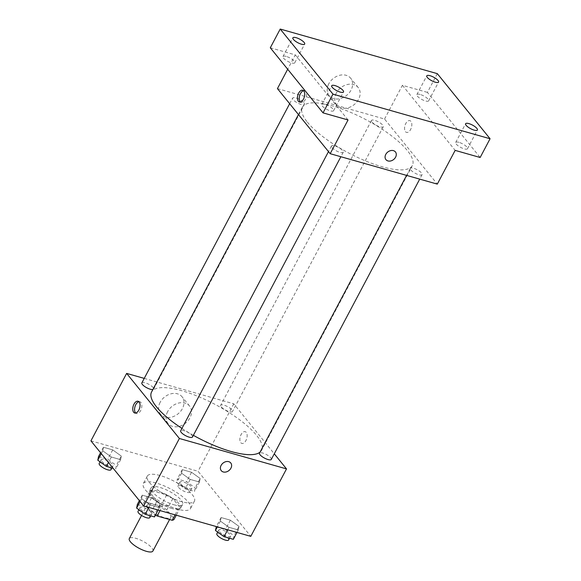 <?xml version="1.0" encoding="UTF-8"?>
<svg xmlns="http://www.w3.org/2000/svg" width="581" height="581" viewBox="0 0 581 581"><rect width="100%" height="100%" fill="white"/><g stroke="black" fill="none" stroke-linecap="round" stroke-linejoin="round"><path stroke-width="0.44" stroke-dasharray="2.9 2.18" d="M152.89 551.057A13.341 4.023 27.9 0 0 142.984 541.26A13.341 4.023 27.9 0 0 129.309 538.572M148.249 508.048A13.341 4.023 27.9 0 0 160.741 516.364A13.341 4.023 27.9 0 0 170.749 517.33A13.341 4.023 27.9 0 0 160.843 507.533A13.341 4.023 27.9 0 0 147.167 504.845A13.341 4.023 27.9 0 0 148.249 508.048M175.063 514.846L178.142 509.029A17.219 5.193 27.9 0 0 180.132 507.903A17.219 5.193 27.9 0 0 180.219 507.707L172.811 498.571A17.219 5.193 27.9 0 0 166.711 494.925L151.685 490.662L145.729 501.904L160.763 506.167A17.219 5.193 27.9 0 1 166.863 509.813L174.264 518.949A17.219 5.193 27.9 0 1 174.177 519.145M151.685 490.662A17.219 5.193 27.9 0 0 149.695 491.787A17.219 5.193 27.9 0 0 149.607 491.984L157.008 501.12L151.053 512.355A17.219 5.193 27.9 0 0 155.461 515.093M151.053 512.355L143.652 503.226A17.219 5.193 27.9 0 1 143.739 503.03A17.219 5.193 27.9 0 1 145.729 501.904M178.142 509.029L163.108 504.766L160.029 510.583M149.607 491.984L143.652 503.226M157.008 501.12A17.219 5.193 27.9 0 0 163.108 504.766M171.947 508.52A17.786 5.367 -152.1 0 1 155.461 500.234A17.786 5.367 -152.1 0 1 149.194 491.519A17.786 5.367 -152.1 0 1 167.422 495.106A17.786 5.367 -152.1 0 1 180.633 508.172A17.786 5.367 -152.1 0 1 171.947 508.52M173.93 504.773A17.786 5.367 27.9 0 0 182.616 504.424A17.786 5.367 27.9 0 0 169.405 491.359A17.786 5.367 27.9 0 0 151.176 487.771A17.786 5.367 27.9 0 0 152.614 492.042A17.786 5.367 27.9 0 0 173.93 504.773M166.711 494.925L160.763 506.167M180.219 507.707L174.264 518.949M172.811 498.571L166.863 509.813M145.475 490.015A26.682 8.047 27.9 0 0 170.458 506.661A26.682 8.047 27.9 0 0 190.474 508.586A26.682 8.047 27.9 0 0 170.661 488.984A26.682 8.047 27.9 0 0 143.311 483.61A26.682 8.047 27.9 0 0 145.475 490.015M149.44 482.52A26.682 8.047 27.9 0 0 174.423 499.166A26.682 8.047 27.9 0 0 194.446 501.091A26.682 8.047 27.9 0 0 174.627 481.489A26.682 8.047 27.9 0 0 147.284 476.115A26.682 8.047 27.9 0 0 149.44 482.52M238.973 526.386L238.29 529.945L229.008 527.316L220.417 521.113L221.1 517.548L230.374 520.184L238.973 526.386L238.29 529.945L229.008 527.316L220.417 521.113L221.1 517.548L230.374 520.184L238.973 526.386L234.012 535.747L233.33 539.313M200.147 478.475L199.465 482.041L190.19 479.405L181.592 473.21L182.274 469.644L191.556 472.28L200.147 478.475L199.465 482.041L190.19 479.405L181.592 473.21L182.274 469.644L191.556 472.28L200.147 478.475L195.187 487.844L194.504 491.41L185.23 488.774L176.631 482.579L177.314 479.013L186.595 481.649L195.187 487.844M90.934 440.848L198.048 471.264L250.796 536.357M160.131 503.996L159.448 507.562L150.174 504.925L141.582 498.73L142.265 495.165L151.539 497.801L160.131 503.996L159.448 507.562L150.174 504.925L141.582 498.73L142.265 495.165L151.539 497.801L160.131 503.996L155.171 513.364L154.488 516.93M121.306 456.092L120.63 459.658L111.349 457.022L102.757 450.827L103.44 447.261L112.714 449.89L121.306 456.092L120.63 459.658L111.349 457.022L102.757 450.827L103.44 447.261L112.714 449.89L121.306 456.092L116.345 465.461L115.67 469.027L113.193 468.322M181.94 428.408A62.261 18.774 27.9 0 0 193.364 435.329M260.063 452.141A62.261 18.774 27.9 0 0 261.603 450.282A62.261 18.774 27.9 0 0 215.362 404.558A62.261 18.774 27.9 0 0 151.554 392.022M144.226 378.391L233.758 403.817L274.276 453.805M221.23 406.874A6.674 2.012 27.9 0 0 227.476 411.036A6.674 2.012 27.9 0 0 232.48 411.515A6.674 2.012 27.9 0 0 227.527 406.613A6.674 2.012 27.9 0 0 220.686 405.269A6.674 2.012 27.9 0 0 221.23 406.874M271.305 459.418A6.674 2.012 27.9 0 0 266.345 454.516A6.674 2.012 27.9 0 0 259.511 453.173M192.464 437.035A6.674 2.012 27.9 0 0 187.51 432.133A6.674 2.012 27.9 0 0 180.676 430.79M141.851 382.886A6.674 2.012 -152.1 0 1 146.855 383.366A6.674 2.012 -152.1 0 1 153.101 387.527A6.674 2.012 -152.1 0 1 153.638 389.132A6.674 2.012 -152.1 0 1 152.854 389.568M233.758 403.817L198.048 471.264M160.153 402.313A13.85 10.778 141 0 0 160.516 414.188A13.85 10.778 141 0 0 178.055 413.846A13.85 10.778 141 0 0 182.027 396.75A13.85 10.778 141 0 0 160.153 402.313M240.788 442.693A6.115 3.37 -74.1 0 0 241.849 443.426A6.115 3.37 -74.1 0 0 246.758 438.466A6.115 3.37 -74.1 0 0 245.189 431.661A6.115 3.37 -74.1 0 0 240.643 435.554A6.115 3.37 -74.1 0 0 240.788 442.693A6.115 3.37 -74.1 0 0 241.849 443.426A6.115 3.37 -74.1 0 0 246.758 438.459A6.115 3.37 -74.1 0 0 245.189 431.661A6.115 3.37 -74.1 0 0 240.636 435.554A6.115 3.37 -74.1 0 0 240.788 442.693M138.91 401.732A6.115 3.37 105.9 0 1 139.876 401.754A6.115 3.37 105.9 0 1 140.929 402.488A6.115 3.37 105.9 0 1 141.081 409.627A6.115 3.37 105.9 0 1 136.535 413.519A6.115 3.37 105.9 0 1 135.7 413.033M167.669 411.58A13.85 10.778 141 0 0 168.025 423.455A13.85 10.778 141 0 0 185.571 423.113A13.85 10.778 141 0 0 189.544 406.025A13.85 10.778 141 0 0 167.669 411.58M221.252 470.661L221.259 470.661A6.115 4.757 -39 0 1 221.092 465.417A6.115 4.757 -39 0 1 230.759 462.963L230.759 462.963M307.378 122.17A62.261 18.774 27.9 0 0 365.674 161.002A62.261 18.774 27.9 0 0 412.387 165.491A62.261 18.774 27.9 0 0 366.153 119.766A62.261 18.774 27.9 0 0 302.345 107.224A62.261 18.774 27.9 0 0 307.378 122.17M303.892 102.735A6.674 2.012 -152.1 0 1 304.429 104.333A6.674 2.012 -152.1 0 1 297.595 102.99A6.674 2.012 -152.1 0 1 292.642 98.095A6.674 2.012 -152.1 0 1 297.646 98.574A6.674 2.012 -152.1 0 1 303.892 102.735M410.84 169.986A6.674 2.012 27.9 0 0 417.085 174.147A6.674 2.012 27.9 0 0 422.089 174.627A6.674 2.012 27.9 0 0 417.136 169.725A6.674 2.012 27.9 0 0 410.302 168.381A6.674 2.012 27.9 0 0 410.84 169.986M332.005 147.596A6.674 2.012 27.9 0 0 338.251 151.757A6.674 2.012 27.9 0 0 343.255 152.244A6.674 2.012 27.9 0 0 338.302 147.342A6.674 2.012 27.9 0 0 331.46 145.998A6.674 2.012 27.9 0 0 332.005 147.596M372.014 122.083A6.674 2.012 27.9 0 0 378.26 126.244A6.674 2.012 27.9 0 0 383.271 126.723A6.674 2.012 27.9 0 0 378.311 121.821A6.674 2.012 27.9 0 0 371.477 120.478A6.674 2.012 27.9 0 0 372.014 122.083M277.435 88.61L384.549 119.025L437.297 184.112M270.296 47.787L295.293 54.883L287.689 69.241M437.319 73.656L427.398 92.394L480.153 157.487M384.549 119.025L402.408 85.298L427.398 92.394M328.802 83.795A13.85 10.778 141 0 0 329.166 95.669A13.85 10.778 141 0 0 346.704 95.328A13.85 10.778 141 0 0 350.677 78.239A13.85 10.778 141 0 0 328.802 83.795M402.408 85.298L455.155 150.385M405.473 131.669A6.115 3.37 -74.1 0 0 406.526 132.403A6.115 3.37 -74.1 0 0 411.435 127.442A6.115 3.37 -74.1 0 0 409.866 120.637A6.115 3.37 -74.1 0 0 405.32 124.537A6.115 3.37 -74.1 0 0 405.473 131.669A6.115 3.37 -74.1 0 0 406.526 132.403A6.115 3.37 -74.1 0 0 411.435 127.442A6.115 3.37 -74.1 0 0 409.866 120.637A6.115 3.37 -74.1 0 0 405.32 124.53A6.115 3.37 -74.1 0 0 405.465 131.669M348.041 119.969L295.293 54.883M303.587 90.709A6.115 3.37 105.9 0 1 304.553 90.73A6.115 3.37 105.9 0 1 305.606 91.464A6.115 3.37 105.9 0 1 305.759 98.603A6.115 3.37 105.9 0 1 301.212 102.496A6.115 3.37 105.9 0 1 300.377 102.009M336.312 93.069A13.85 10.778 141 0 0 336.675 104.943A13.85 10.778 141 0 0 354.214 104.595A13.85 10.778 141 0 0 358.186 87.506A13.85 10.778 141 0 0 336.312 93.069M385.937 159.637L385.937 159.637A6.115 4.757 -39 0 1 385.777 154.393A6.115 4.757 -39 0 1 395.436 151.939L395.436 151.939M458.946 142.345A6.674 2.012 27.9 0 0 455.686 142.476A6.674 2.012 27.9 0 0 460.639 147.378A6.674 2.012 27.9 0 0 467.48 148.721A6.674 2.012 27.9 0 0 465.127 145.453A6.674 2.012 27.9 0 0 458.946 142.345M420.121 94.442A6.674 2.012 27.9 0 0 416.86 94.572A6.674 2.012 27.9 0 0 421.821 99.467A6.674 2.012 27.9 0 0 428.655 100.811A6.674 2.012 27.9 0 0 426.301 97.55A6.674 2.012 27.9 0 0 420.121 94.442M325.048 104.326A6.674 2.012 27.9 0 0 321.794 104.457A6.674 2.012 27.9 0 0 326.747 109.359A6.674 2.012 27.9 0 0 333.581 110.702A6.674 2.012 27.9 0 0 331.228 107.434A6.674 2.012 27.9 0 0 325.048 104.326M286.222 56.415A6.674 2.012 27.9 0 0 282.969 56.553A6.674 2.012 27.9 0 0 287.922 61.448A6.674 2.012 27.9 0 0 294.756 62.792A6.674 2.012 27.9 0 0 292.41 59.531A6.674 2.012 27.9 0 0 286.222 56.415M98.479 456.63L107.754 459.259L116.345 465.461M101.719 461.307A6.674 2.012 27.9 0 0 107.964 465.468A6.674 2.012 27.9 0 0 112.968 465.947A6.674 2.012 27.9 0 0 108.015 461.045A6.674 2.012 27.9 0 0 101.174 459.702A6.674 2.012 27.9 0 0 101.719 461.307M120.63 459.658L115.67 469.027M111.349 457.022L108.458 462.483M102.757 450.827L101.276 453.616M103.44 447.261L100.549 452.715M112.714 449.89L107.754 459.259M110.986 469.695A6.674 2.012 27.9 0 0 106.032 464.793A6.674 2.012 27.9 0 0 99.191 463.449M180.553 483.69A6.674 2.012 27.9 0 0 186.799 487.851A6.674 2.012 27.9 0 0 191.803 488.33A6.674 2.012 27.9 0 0 186.85 483.436A6.674 2.012 27.9 0 0 180.016 482.092A6.674 2.012 27.9 0 0 180.553 483.69M199.465 482.041L194.504 491.41M190.19 479.405L185.23 488.774M181.592 473.21L176.631 482.579M182.274 469.644L177.314 479.013M191.556 472.28L186.595 481.649M178.57 487.437A6.674 2.012 27.9 0 0 184.816 491.599A6.674 2.012 27.9 0 0 189.82 492.078A6.674 2.012 27.9 0 0 184.867 487.183A6.674 2.012 27.9 0 0 178.033 485.839A6.674 2.012 27.9 0 0 178.57 487.437M137.305 504.533L146.579 507.169L155.171 513.364M140.537 509.21A6.674 2.012 27.9 0 0 146.782 513.372A6.674 2.012 27.9 0 0 151.794 513.851A6.674 2.012 27.9 0 0 146.84 508.956A6.674 2.012 27.9 0 0 139.999 507.612A6.674 2.012 27.9 0 0 140.537 509.21M159.448 507.562L158.134 510.045M150.174 504.925L148.859 507.409M141.582 498.73L140.101 501.519M142.265 495.165L139.375 500.626M151.539 497.801L146.579 507.169M149.804 517.598A6.674 2.012 27.9 0 0 144.851 512.703A6.674 2.012 27.9 0 0 138.017 511.36M216.139 526.916L225.413 529.552L234.012 535.747M219.378 531.593A6.674 2.012 27.9 0 0 225.624 535.755A6.674 2.012 27.9 0 0 230.628 536.241A6.674 2.012 27.9 0 0 225.675 531.339A6.674 2.012 27.9 0 0 218.841 529.995A6.674 2.012 27.9 0 0 219.378 531.593M238.29 529.945L236.975 532.428M229.008 527.316L227.694 529.799M220.417 521.113L217.374 526.865M221.1 517.548L216.328 526.568M230.374 520.184L225.413 529.552M228.645 539.989A6.674 2.012 27.9 0 0 223.692 535.086A6.674 2.012 27.9 0 0 216.851 533.743M169.587 519.53L170.749 517.33M141.561 515.441L147.167 504.845M151.176 487.771L149.194 491.519M182.616 504.424L180.633 508.172M180.132 507.903L176.268 515.194M149.695 491.787L143.739 503.03M147.284 476.115L143.311 483.61M194.446 501.091L190.474 508.586M139.876 401.754L138.075 401.246M136.535 413.519L134.734 413.011M189.544 406.025L182.027 396.75M168.025 423.455L160.516 414.188M302.345 107.224L298.46 114.559M412.387 165.491L261.603 450.282M153.638 389.132L304.429 104.333M289.665 103.709L292.642 98.095M410.302 168.381L406.591 175.389M422.089 174.627L419.714 179.122M331.46 145.998L328.49 151.612M343.255 152.244L340.873 156.732M371.477 120.478L220.686 405.269M383.271 126.723L232.48 411.515M304.553 90.73L302.752 90.222M301.212 102.496L299.411 101.987M358.186 87.506L350.677 78.239M336.675 104.943L329.166 95.669M467.48 148.721L477.4 129.984M455.686 142.476L465.606 123.738M333.581 110.702L343.502 91.965M321.794 104.457L331.715 85.719M294.756 62.792L304.676 44.062M282.969 56.553L292.889 37.816M428.655 100.811L438.575 82.081M416.86 94.572L426.781 75.835M101.174 459.702L100.055 461.822M112.968 465.947L111.901 467.959M180.016 482.092L178.033 485.839M191.803 488.33L189.82 492.078M139.999 507.612L138.881 509.726M151.794 513.851L150.726 515.863M218.841 529.995L217.715 532.116M230.628 536.241L229.568 538.246"/><path stroke-width="0.87" d="M141.561 515.441L129.309 538.572A13.341 4.023 27.9 0 0 130.391 541.768A13.341 4.023 27.9 0 0 142.882 550.091A13.341 4.023 27.9 0 0 152.89 551.057L169.587 519.53M175.063 514.846L172.187 520.271A17.219 5.193 27.9 0 0 174.177 519.145L176.268 515.194M172.187 520.271L157.16 516.001A17.219 5.193 27.9 0 1 155.461 515.093M160.029 510.583L157.16 516.001M274.276 453.805L286.513 468.903L250.796 536.357L143.681 505.942L90.934 440.848L126.643 373.401L144.226 378.391M286.513 468.903L179.391 438.488L143.681 505.942M221.1 465.417A6.115 4.757 -39 0 1 230.759 462.963A6.115 4.757 -39 0 1 229.001 470.508A6.115 4.757 -39 0 1 221.259 470.661A6.115 4.757 -39 0 1 221.1 465.417M298.46 114.559L151.554 392.022A62.261 18.774 27.9 0 0 156.587 406.961A62.261 18.774 27.9 0 0 181.94 428.408M193.364 435.329A62.261 18.774 27.9 0 0 260.063 452.141M179.391 438.488L126.643 373.401M406.591 175.389L259.511 453.173A6.674 2.012 27.9 0 0 260.048 454.778A6.674 2.012 27.9 0 0 266.294 458.939A6.674 2.012 27.9 0 0 271.305 459.418L419.714 179.122M328.49 151.612L180.676 430.79A6.674 2.012 27.9 0 0 181.214 432.387A6.674 2.012 27.9 0 0 187.46 436.549A6.674 2.012 27.9 0 0 192.464 437.035L340.873 156.732M152.854 389.568A6.674 2.012 -152.1 0 1 145.686 387.149A6.674 2.012 -152.1 0 1 141.851 382.886L289.665 103.709M139.128 401.972A6.115 3.37 105.9 0 1 139.28 409.111A6.115 3.37 105.9 0 1 134.734 413.011A6.115 3.37 105.9 0 1 133.165 406.206A6.115 3.37 105.9 0 1 138.075 401.246A6.115 3.37 105.9 0 1 139.128 401.972M135.7 413.033A6.115 3.37 105.9 0 1 134.966 406.715A6.115 3.37 105.9 0 1 138.91 401.732M230.759 462.963A6.115 4.757 -39 0 1 229.001 470.508A6.115 4.757 -39 0 1 221.252 470.661M490.066 138.75L332.964 94.137L280.216 29.05L437.319 73.656L490.066 138.75L480.153 157.487L455.155 150.385L437.297 184.112L330.182 153.696L277.435 88.61L287.689 69.241M332.964 94.137L323.043 112.874L270.296 47.787L280.216 29.05M330.182 153.696L348.041 119.969L323.043 112.874M385.777 154.393A6.115 4.757 -39 0 1 395.436 151.939A6.115 4.757 -39 0 1 393.678 159.484A6.115 4.757 -39 0 1 385.937 159.637A6.115 4.757 -39 0 1 385.777 154.393M303.812 90.956A6.115 3.37 105.9 0 1 303.957 98.087A6.115 3.37 105.9 0 1 299.411 101.987A6.115 3.37 105.9 0 1 297.842 95.182A6.115 3.37 105.9 0 1 302.752 90.222A6.115 3.37 105.9 0 1 303.812 90.956M300.377 102.009A6.115 3.37 105.9 0 1 299.643 95.698A6.115 3.37 105.9 0 1 303.587 90.709M395.436 151.939A6.115 4.757 -39 0 1 393.678 159.484A6.115 4.757 -39 0 1 385.937 159.637M435.314 82.212A6.674 2.012 -152.1 0 1 429.134 79.103A6.674 2.012 -152.1 0 1 426.781 75.835A6.674 2.012 -152.1 0 1 430.042 75.704A6.674 2.012 -152.1 0 1 436.222 78.813A6.674 2.012 -152.1 0 1 438.575 82.081A6.674 2.012 -152.1 0 1 435.314 82.212M301.423 44.192A6.674 2.012 -152.1 0 1 295.235 41.084A6.674 2.012 -152.1 0 1 292.889 37.816A6.674 2.012 -152.1 0 1 296.143 37.685A6.674 2.012 -152.1 0 1 302.331 40.793A6.674 2.012 -152.1 0 1 304.676 44.062A6.674 2.012 -152.1 0 1 301.423 44.192M340.241 92.096A6.674 2.012 -152.1 0 1 334.06 88.987A6.674 2.012 -152.1 0 1 331.715 85.719A6.674 2.012 -152.1 0 1 334.968 85.589A6.674 2.012 -152.1 0 1 341.149 88.697A6.674 2.012 -152.1 0 1 343.502 91.965A6.674 2.012 -152.1 0 1 340.241 92.096M474.14 130.115A6.674 2.012 -152.1 0 1 467.959 127.007A6.674 2.012 -152.1 0 1 465.606 123.738A6.674 2.012 -152.1 0 1 468.867 123.608A6.674 2.012 -152.1 0 1 475.047 126.716A6.674 2.012 -152.1 0 1 477.4 129.984A6.674 2.012 -152.1 0 1 474.14 130.115M113.193 468.322L106.388 466.39L97.797 460.188L98.479 456.63L100.549 452.715M108.458 462.483L106.388 466.39M101.276 453.616L97.797 460.188M100.055 461.822L99.191 463.449A6.674 2.012 27.9 0 0 99.736 465.054A6.674 2.012 27.9 0 0 105.982 469.216A6.674 2.012 27.9 0 0 110.986 469.695L111.901 467.959M158.134 510.045L154.488 516.93L145.214 514.294L136.622 508.099L137.305 504.533L139.375 500.626M148.859 507.409L145.214 514.294M140.101 501.519L136.622 508.099M138.881 509.726L138.017 511.36A6.674 2.012 27.9 0 0 138.554 512.958A6.674 2.012 27.9 0 0 144.8 517.119A6.674 2.012 27.9 0 0 149.804 517.598L150.726 515.863M236.975 532.428L233.33 539.313L224.048 536.684L215.457 530.482L216.328 526.568M227.694 529.799L224.048 536.684M217.374 526.865L215.457 530.482M217.715 532.116L216.851 533.743A6.674 2.012 27.9 0 0 217.396 535.341A6.674 2.012 27.9 0 0 223.641 539.502A6.674 2.012 27.9 0 0 228.645 539.989L229.568 538.246"/></g></svg>
